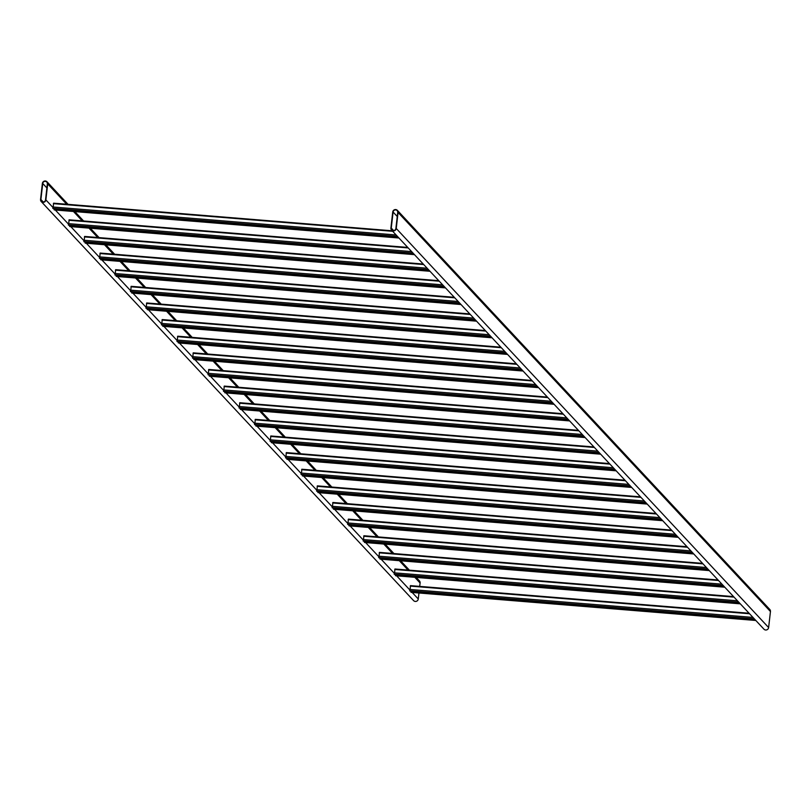 <?xml version="1.0" encoding="UTF-8"?>
<svg xmlns="http://www.w3.org/2000/svg" width="811" height="811" viewBox="0 0 811 811"><rect width="100%" height="100%" fill="white"/><g stroke="black" fill="none" stroke-linecap="round" stroke-linejoin="round"><path stroke-width="1.22" d="M40.55 199.476A2.727 2.636 -43 0 0 44.037 202.213A2.727 2.636 -43 0 0 45.882 199.911L47.707 183.884A2.727 2.636 -43 0 0 44.22 181.147A2.727 2.636 -43 0 0 42.375 183.448L40.55 199.476M41.229 201.554L413.61 600.627A2.727 2.636 -43 0 0 418.273 598.984L418.952 593.013M419.703 586.383L420.098 582.967A2.727 2.636 -43 0 0 419.419 580.889L416.185 577.422M40.905 199.506A2.362 2.291 -43 0 0 43.926 201.878A2.362 2.291 -43 0 0 45.528 199.881L47.352 183.854A2.362 2.291 -43 0 0 44.331 181.482A2.362 2.291 -43 0 0 42.73 183.479L40.905 199.506L43.247 202.01M397.39 210.373L769.771 609.446A2.727 2.636 137 0 1 770.45 611.524L768.625 627.552A2.727 2.636 137 0 1 763.962 629.194L391.581 230.111A2.727 2.636 137 0 1 390.902 228.033L392.727 212.016A2.727 2.636 137 0 1 397.39 210.373A2.727 2.636 137 0 1 398.069 212.452L396.244 228.469A2.727 2.636 137 0 1 391.581 230.111M397.714 212.421L395.89 228.438A2.362 2.291 137 0 1 391.845 229.858A2.362 2.291 137 0 1 391.257 228.063L393.092 212.036A2.362 2.291 137 0 1 397.126 210.617A2.362 2.291 137 0 1 397.714 212.421M53.029 208.559L397.684 236.65L53.05 208.569L53.587 203.176L392.22 230.8L53.587 203.176M54.347 209.917L54.002 208.65M68.54 225.184L413.204 253.285L68.57 225.205L69.097 219.811L407.74 247.426L69.097 219.811M69.858 226.543L69.513 225.276M84.06 241.81L428.715 269.911L84.08 241.83L84.618 236.437L423.251 264.051L84.618 236.437M85.378 243.168L85.033 241.911M99.631 258.445L100.128 253.062L438.771 280.677L100.128 253.062M100.838 259.794L445.503 287.895L100.858 259.814L100.544 258.537M115.142 275.071L115.649 269.688L454.282 297.313M459.766 303.182L115.091 275.071L459.756 303.162M116.409 276.429L116.064 275.162M130.662 291.707L131.159 286.324L469.802 313.938M475.276 319.808L130.601 291.696L475.266 319.798M131.919 293.055L131.585 291.788M146.173 308.332L146.679 302.949L485.323 330.564M146.152 308.342L490.787 336.423L146.152 308.342M147.44 309.68L147.095 308.423M161.693 324.958L162.2 319.575L500.833 347.199M506.307 353.069L161.632 324.958L506.297 353.049M162.96 326.316L162.616 325.049M521.828 369.694L177.153 341.583L177.71 336.2L516.354 363.825M178.471 342.941L178.126 341.674M537.348 386.32L192.694 358.229L193.231 352.836L531.864 380.45L193.231 352.836M193.93 359.567L538.595 387.658L193.961 359.577L193.647 358.31M552.859 402.955L208.214 374.854L208.741 369.461L547.384 397.076L208.741 369.461M209.451 376.192L554.106 404.294L209.471 376.213L209.157 374.935M568.379 419.581L223.724 391.48L224.262 386.087L562.895 413.711L224.262 386.087M224.961 392.818L569.626 420.919L224.992 392.838L224.677 391.561M239.275 408.105L239.772 402.722L578.415 430.337L239.772 402.722M585.157 437.565L240.502 409.464L240.188 408.186M254.786 424.731L255.293 419.348L593.926 446.962L255.293 419.348M256.053 426.079L255.708 424.822M270.306 441.356L270.803 435.973L609.446 463.588M271.563 442.715L271.219 441.448M285.817 457.992L286.324 452.599L624.957 480.224M287.084 459.34L286.739 458.073M301.337 474.617L301.834 469.234L640.477 496.849L301.834 469.234M302.604 475.966L302.26 474.699M316.797 491.243L661.462 519.334L316.827 491.253L317.354 485.86L655.998 513.475L317.354 485.86M318.115 492.601L317.77 491.334M332.307 507.868L676.972 535.959L332.338 507.879L332.875 502.485L671.508 530.11L332.875 502.485M333.635 509.227L333.291 507.96M347.828 524.494L692.493 552.595L347.858 524.514L348.385 519.121L687.029 546.736L348.385 519.121M349.146 525.852L348.801 524.585M363.348 541.119L708.003 569.221L363.369 541.14L363.906 535.747L702.539 563.361L363.906 535.747M364.666 542.478L364.321 541.221M378.919 557.755L379.416 552.372L718.059 579.987L379.416 552.372M380.126 559.103L724.781 587.205L380.146 559.124L379.832 557.846M394.43 574.391L394.937 568.998L733.57 596.622M739.054 602.492L394.379 574.381L739.034 602.472M395.697 575.739L395.352 574.472M409.95 591.016L410.447 585.633L749.09 613.248M754.565 619.117L409.89 591.006L754.554 619.107M411.207 592.365L410.863 591.097M418.273 598.984L412.181 592.456M409.606 589.709L396.66 575.83M394.095 573.083L381.14 559.205M378.575 556.458L365.629 542.569M363.064 539.822L350.109 525.944M347.544 523.196L334.598 509.318M332.034 506.571L319.078 492.693M316.513 489.935L303.567 476.057M301.003 473.31L288.047 459.431M285.482 456.684L272.537 442.806M269.972 440.059L257.016 426.17M254.451 423.423L241.496 409.545M238.931 406.798L225.985 392.919M223.42 390.172L210.465 376.294M207.9 373.536L194.954 359.658M192.389 356.911L179.434 343.033M176.869 340.285L163.923 326.407M161.359 323.66L148.403 309.772M145.838 307.024L132.892 293.146M130.328 290.399L117.372 276.521M114.807 273.773L101.851 259.895M99.287 257.138L86.341 243.259M83.776 240.512L70.821 226.634M68.256 223.887L55.31 210.008M52.745 207.261L45.882 199.911M420.098 582.967L414.816 577.31M408.065 570.072L399.296 560.685M392.544 553.447L383.785 544.049M377.034 536.811L368.265 527.424M361.513 520.186L352.755 510.798M345.993 503.56L337.234 494.173M330.482 486.935L321.724 477.537M314.962 470.299L306.203 460.912M299.452 453.673L290.683 444.286M283.931 437.048L275.172 427.65M268.421 420.412L259.652 411.025M252.9 403.787L244.141 394.399M237.39 387.161L228.621 377.774M221.869 370.536L213.111 361.138M206.349 353.9L197.59 344.513M190.838 337.275L182.08 327.887M175.318 320.649L166.559 311.252M159.808 304.013L151.049 294.626M144.287 287.388L135.528 278.001M128.777 270.762L120.008 261.375M113.256 254.137L104.497 244.74M97.746 237.501L88.977 228.114M82.225 220.876L73.466 211.489M66.715 204.25L47.707 183.884M46.886 187.939L42.73 183.479M396.244 228.469L768.625 627.552M398.069 212.452L770.45 611.524M391.257 228.063L393.599 230.567M393.092 212.036L397.248 216.496M397.461 236.406L52.796 208.315M397.816 236.792L53.992 208.772M398.718 237.765L54.063 209.664M54.317 209.927L398.961 238.018L54.286 209.907M392.696 231.307L53.394 203.642M396.123 234.977L52.786 206.987M412.971 253.042L68.317 224.941M413.336 253.427L69.503 225.397M414.239 254.39L69.574 226.299M69.827 226.553L414.482 254.644L69.807 226.543M408.217 247.933L68.915 220.278M411.633 251.603L68.296 223.613M428.492 269.668L83.827 241.566M428.857 270.053L85.023 242.023M429.759 271.016L85.094 242.925M85.348 243.178L429.992 271.279L85.317 243.168M423.727 264.558L84.425 236.903M427.154 268.228L83.817 240.238M444.012 286.293L99.347 258.202M444.367 286.678L100.534 258.648M445.269 287.652L100.605 259.55M439.248 281.194L99.946 253.529M442.664 284.864L99.327 256.874M99.601 258.456L444.246 286.557L99.571 258.445M459.523 302.919L114.858 274.828M459.888 303.304L116.054 275.284M460.79 304.277L116.125 276.176M116.378 276.439L461.023 304.53L116.348 276.419M454.758 297.819L115.456 270.164M458.185 301.489L114.848 273.5M475.043 319.554L130.378 291.453M475.398 319.94L131.575 291.909M476.3 320.903L131.635 292.812M476.533 321.146L131.869 293.055L476.544 321.166M470.279 314.445L130.976 286.79M473.705 318.115L130.358 290.125M490.554 336.18L145.889 308.089M490.919 336.565L147.085 308.535M491.821 337.528L147.156 309.437M492.044 337.771L147.379 309.68L492.054 337.792M485.789 331.07L146.487 303.415M489.215 334.74L145.879 306.761M506.074 352.805L161.409 324.714M506.429 353.19L162.606 325.17M507.331 354.164L162.666 326.063M507.564 354.407L162.899 326.306L507.574 354.417M501.31 347.706L162.007 320.041M504.736 351.376L161.399 323.386M521.585 369.441L176.93 341.34M521.949 369.826L178.116 341.796M522.852 370.789L178.187 342.698M523.075 371.032L178.41 342.941L523.095 371.043M516.83 364.332L177.518 336.677M520.246 368.001L176.91 340.012M521.818 369.684L177.153 341.583M537.105 386.066L192.44 357.965M537.46 386.452L193.636 358.421M538.362 387.415L193.707 359.324M532.34 380.957L193.038 353.302M535.767 384.627L192.43 356.637M537.328 386.31L192.663 358.209M552.615 402.692L207.961 374.601M552.98 403.077L209.147 375.047M553.883 404.05L209.218 375.949M547.861 397.593L208.549 369.928M551.277 401.263L207.94 373.273M552.849 402.935L208.184 374.844M568.136 419.317L223.471 391.226M568.491 419.703L224.667 391.683M569.403 420.676L224.738 392.575M563.371 414.218L224.069 386.563M566.798 417.888L223.461 389.898M568.359 419.561L223.704 391.47M583.656 435.953L238.992 407.852M584.011 436.338L240.178 408.308M584.913 437.301L240.249 409.21M585.136 437.545L240.482 409.454M578.892 430.844L239.59 403.189M582.308 434.514L238.971 406.524M239.245 408.115L583.89 436.206L239.215 408.095M599.167 452.579L254.502 424.477M599.532 452.964L255.698 424.934M600.434 453.927L255.769 425.836M600.657 454.17L255.992 426.079M594.402 447.469L255.1 419.814M597.829 451.139L254.492 423.16M599.4 452.822L254.735 424.731M614.687 469.204L270.022 441.113M615.042 469.589L271.219 441.569M615.944 470.562L271.279 442.461M616.178 470.806L271.513 442.705L616.188 470.816M609.923 464.105L270.621 436.44M613.349 467.775L270.002 439.785M614.91 469.447L270.245 441.356M630.198 485.84L285.533 457.739M630.563 486.225L286.729 458.195M631.465 487.188L286.8 459.097M631.688 487.431L287.023 459.34L631.698 487.441M625.433 480.73L286.131 453.075M628.86 484.4L285.523 456.411M285.796 458.002L630.441 486.093L285.766 457.982M645.718 502.465L301.053 474.364M646.073 502.85L302.25 474.82M646.975 503.813L302.31 475.722M647.208 504.057L302.544 475.966L647.219 504.077M640.954 497.356L301.651 469.701M644.38 501.026L301.043 473.036M301.307 474.628L645.951 502.719L301.276 474.607M661.229 519.091L316.564 491M661.594 519.476L317.76 491.446M662.496 520.449L317.831 492.348M318.084 492.612L662.739 520.703L318.054 492.591M656.464 513.992L317.162 486.326M659.89 517.651L316.554 489.672M676.749 535.716L332.084 507.625M677.104 536.101L333.28 508.081M678.006 537.075L333.351 508.973M333.605 509.237L678.249 537.328L333.574 509.217M671.984 530.617L332.682 502.952M675.411 534.287L332.074 506.297M692.259 552.352L347.605 524.251M692.624 552.737L348.791 524.707M693.527 553.7L348.862 525.609M349.115 525.863L693.77 553.954L349.095 525.852M687.505 547.243L348.193 519.587M690.921 550.912L347.584 522.923M707.78 568.977L363.115 540.876M708.135 569.363L364.311 541.332M709.037 570.326L364.382 542.235M364.636 542.488L709.28 570.589L364.605 542.478M703.015 563.868L363.713 536.213M706.442 567.538L363.105 539.558M723.3 585.603L378.636 557.512M723.655 585.988L379.822 557.958M724.558 586.961L379.893 558.86M718.536 580.504L379.234 552.838M721.952 584.173L378.615 556.184M378.889 557.765L723.534 585.866L378.859 557.755M738.811 602.228L394.146 574.137M739.176 602.624L395.342 574.593M740.078 603.587L395.413 575.486M395.667 575.749L740.311 603.84L395.636 575.729M734.046 597.129L394.744 569.474M737.473 600.799L394.136 572.809M754.331 618.864L409.667 590.763M754.686 619.249L410.863 591.219M755.588 620.212L410.924 592.121M755.822 620.456L411.157 592.365L755.832 620.476M749.567 613.755L410.265 586.1M752.993 617.424L409.646 589.435M409.423 570.184L400.664 560.796M393.913 553.558L385.154 544.161M378.392 536.923L369.634 527.535M362.882 520.297L354.113 510.91M347.361 503.672L338.603 494.284M331.851 487.046L323.082 477.649M316.331 470.41L307.572 461.023M300.82 453.785L292.051 444.398M285.3 437.159L276.541 427.762M269.779 420.524L261.02 411.136M254.269 403.898L245.51 394.511M238.748 387.273L229.989 377.885M223.238 370.647L214.469 361.25M207.717 354.012L198.959 344.624M192.207 337.386L183.438 327.999M176.686 320.761L167.928 311.363M161.176 304.125L152.407 294.738M145.656 287.5L136.897 278.112M130.135 270.874L121.376 261.487M114.625 254.249L105.866 244.851M99.104 237.613L90.345 228.226M83.594 220.987L74.835 211.6M68.073 204.362L47.038 181.806M454.272 297.292L115.649 269.688M469.792 313.928L131.159 286.324M485.302 330.553L146.679 302.949M500.823 347.179L162.2 319.575M516.333 363.804L177.71 336.2M600.667 454.19L256.023 426.089M599.41 452.832L254.755 424.741M609.436 463.578L270.803 435.973M614.92 469.468L270.276 441.366M624.946 480.203L286.324 452.599M733.56 596.602L394.937 568.998M749.08 613.238L410.447 585.633"/></g></svg>
